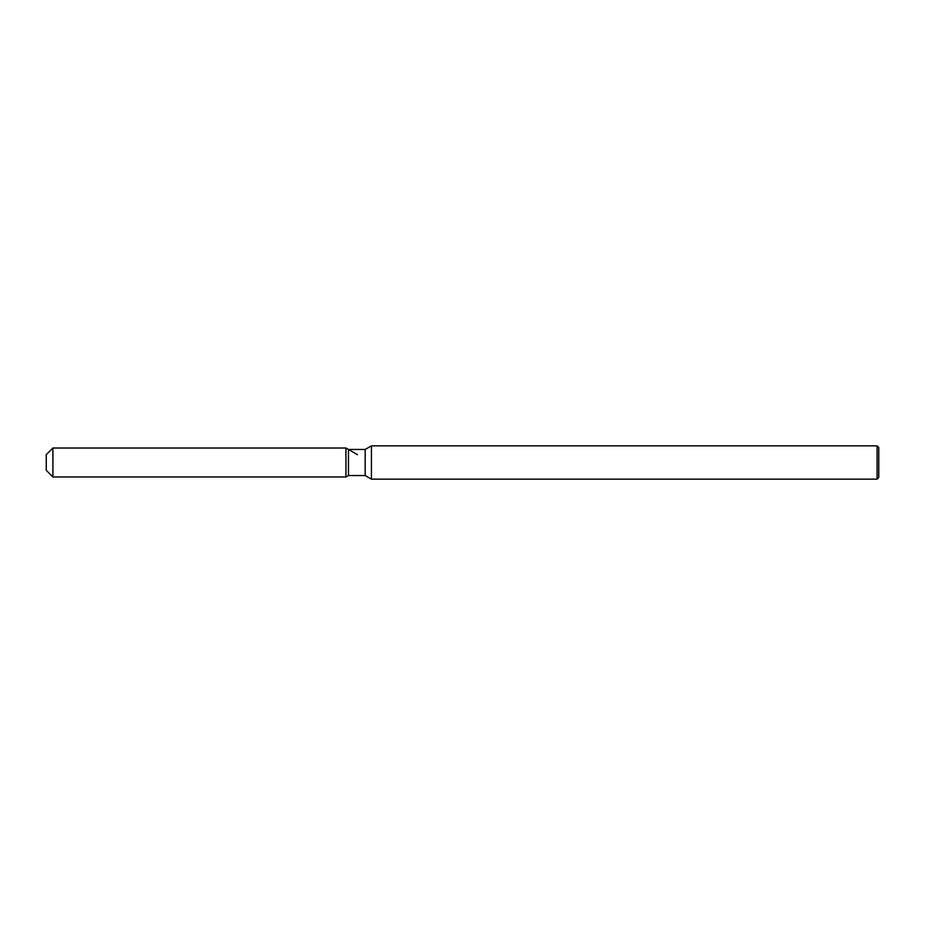 <?xml version="1.0" encoding="UTF-8"?>
<svg xmlns="http://www.w3.org/2000/svg" width="925" height="925" viewBox="0 0 925 925"><rect width="100%" height="100%" fill="white"/><g stroke="black" fill="none" stroke-linecap="round" stroke-linejoin="round"><path stroke-width="1.39" d="M348.459 449.458L348.459 475.542L345.95 476.988L52.91 476.988L46.25 470.328L46.25 454.672L52.91 448.012L345.95 448.012L348.459 449.458L365.167 449.458L371.422 445.85L877.085 445.85L878.75 447.515L878.75 477.485L877.085 479.15L371.422 479.15L365.167 475.542L348.459 475.542L345.95 476.988L345.95 448.012L357.489 454.672M365.167 475.542L365.167 449.458M371.422 479.15L371.422 445.85M877.085 479.15L877.085 445.85M345.95 476.988L345.95 448.012M52.91 476.988L52.91 448.012M46.25 470.328L46.25 454.672"/></g></svg>
